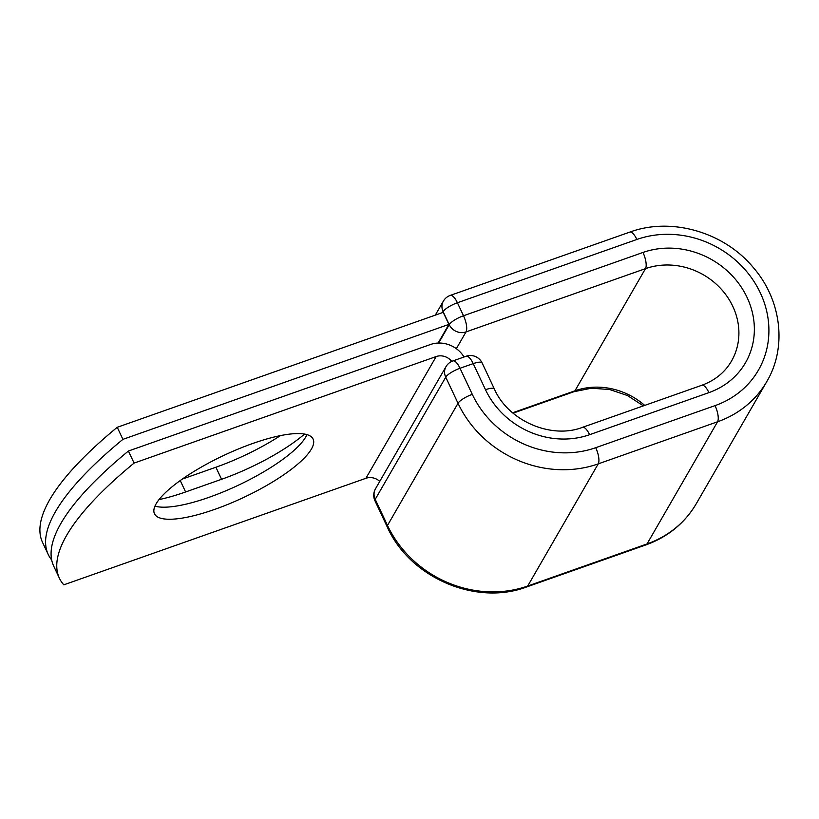 <?xml version="1.0" encoding="UTF-8"?>
<svg xmlns="http://www.w3.org/2000/svg" width="819" height="819" viewBox="0 0 819 819"><rect width="100%" height="100%" fill="white"/><g stroke="black" fill="none" stroke-linecap="round" stroke-linejoin="round"><path stroke-width="1.23" d="M156.142 503.787A87.664 23.239 154.8 0 0 154.463 513.738A87.664 23.239 154.8 0 0 229.146 503.859A87.664 23.239 154.8 0 0 311.425 449.027A87.664 23.239 154.8 0 0 313.104 439.086A87.664 23.239 154.8 0 0 238.421 448.966A87.664 23.239 154.8 0 0 156.142 503.787M154.955 506.142A87.664 23.239 154.8 0 0 235.073 486.742A87.664 23.239 154.8 0 0 305.753 436.977A87.664 23.239 154.8 0 0 306.941 434.623M128.409 451.034L134.091 463.083A377.856 100.184 154.8 0 0 59.408 578.224L53.726 566.164A377.856 100.184 -25.2 0 1 128.409 451.034L430.518 344.492A26.945 24.273 -150 0 1 464.045 356.992M59.408 578.224A377.856 100.184 154.8 0 0 63.8 584.838L365.909 478.296A13.124 11.824 -150 0 1 379.76 481.377M134.091 463.083L436.189 356.552A13.124 11.824 -150 0 1 451.689 361.414M448.894 324.396L122.922 439.353L117.24 427.293L443.212 312.346L448.894 324.396L438.124 343.059M304.555 434.07A87.664 23.239 -25.2 0 1 221.57 479.289L185.616 491.963A87.664 23.239 -25.2 0 1 159.019 499.6M280.456 435.606A87.664 23.239 -25.2 0 1 215.899 467.229L182.33 479.074M117.24 427.293A377.856 100.184 154.8 0 0 42.557 542.434L48.239 554.483A377.856 100.184 154.8 0 0 51.689 559.991M122.922 439.353A377.856 100.184 154.8 0 0 48.239 554.483M436.189 356.552L365.909 478.296M646.027 544.86A12.95 4.453 -109.4 0 0 647.03 543.939L717.557 421.785A12.95 4.453 -109.4 0 0 715.048 405.62A95.219 85.78 -150 0 0 760.288 292.803A95.219 85.78 -150 0 0 636.865 239.465A12.95 4.453 70.6 0 0 629.739 232.125C671.314 216.759 724.16 232.105 753.429 267.69C781.418 299.928 787.243 347.236 766.83 381.5L696.304 503.654C684.766 523.157 667.997 536.895 646.027 544.86L526.699 586.936A12.95 4.453 -109.4 0 0 527.712 586.025A108.18 97.451 -150 0 1 387.489 525.429L375.215 499.334A12.95 3.44 154.8 0 0 374.969 500.808L387.244 526.904A12.95 3.44 -25.2 0 1 387.489 525.429L458.016 403.276L445.741 377.18L375.215 499.334A12.95 11.671 30 0 1 375.471 488.82A12.95 12.95 0 0 0 374.969 500.808M696.304 503.654A108.18 97.451 -150 0 1 647.03 543.939L527.712 586.025L598.228 463.871A108.18 97.451 -150 0 1 458.016 403.276A12.95 3.44 -25.2 0 1 472.297 394.359L460.022 368.263A12.95 3.44 154.8 0 0 445.741 377.18A12.95 11.671 30 0 1 445.986 366.656L375.471 488.82M708.926 392.618A12.95 4.453 -109.4 0 0 701.811 385.268C714.967 380.466 724.856 372.41 731.49 361.097A67.363 60.688 -150 0 0 720.689 288.534A67.363 60.688 -150 0 0 645.485 268.642A12.95 4.453 70.6 0 0 642.976 252.467A80.323 72.359 -150 0 1 747.092 297.461A80.323 72.359 -150 0 1 708.926 392.618L589.608 434.694A80.323 72.359 -150 0 1 485.493 389.701A12.95 3.44 -25.2 0 1 494.4 389.056L482.125 362.971A12.95 3.44 154.8 0 0 473.218 363.616L460.022 368.263A12.95 4.453 -109.4 0 0 452.907 360.923A12.95 12.95 0 0 0 445.986 366.656M485.493 389.701L473.218 363.616A12.95 4.453 -109.4 0 0 466.093 356.265L452.907 360.923M766.83 381.5A108.18 97.451 -150 0 1 717.557 421.785L598.228 463.871A12.95 4.453 -109.4 0 0 595.72 447.696A95.219 85.78 -150 0 1 472.297 394.359M589.608 434.694A12.95 4.453 -109.4 0 0 582.483 427.344C551.443 439.486 508.251 420.966 494.4 389.056M715.048 405.62L595.72 447.696M629.739 232.125L450.276 295.403A12.95 4.453 70.6 0 1 457.401 302.754L463.513 315.755A12.95 4.453 70.6 0 1 466.021 331.92L645.485 268.642L574.969 390.796A67.363 60.688 -150 0 1 644.717 405.405M512.612 412.786L574.969 390.796A12.95 4.453 70.6 0 1 573.955 391.707L591.277 388.226L609.612 389.506L627.467 395.546L643.365 405.876M636.865 239.465L457.401 302.754A12.95 3.44 -25.2 0 0 443.11 311.67L442.598 312.561M642.976 252.467L463.513 315.755A12.95 3.44 -25.2 0 0 449.232 324.672L443.11 311.67A12.95 11.671 30 0 1 443.366 301.146L435.288 315.141M438.626 343.038L449.232 324.672A12.95 11.671 30 0 0 466.021 331.92L456.347 348.689M221.57 479.289L215.899 467.229M185.616 491.963L180.241 480.548M526.699 586.936C475.911 606.234 409.674 577.59 387.244 526.904M701.811 385.268L582.483 427.344M573.955 391.707L513.073 413.175M482.125 362.971A12.95 12.95 0 0 0 466.093 356.265M450.276 295.403A12.95 12.95 0 0 0 443.366 301.146"/></g></svg>
